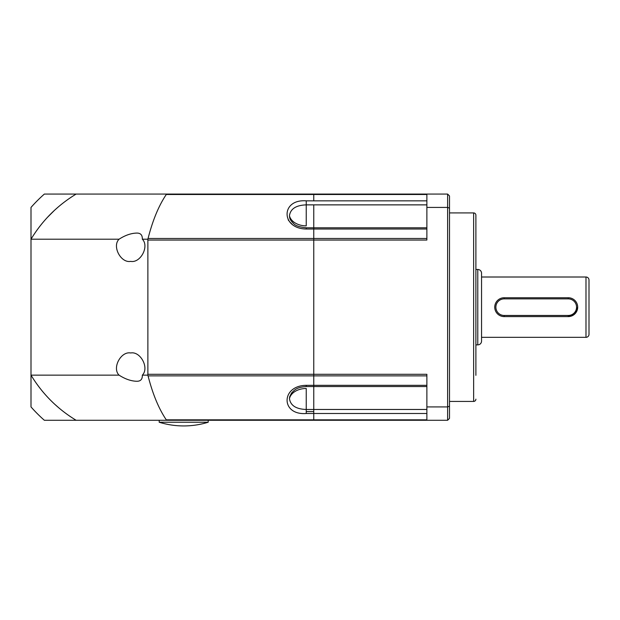 <?xml version="1.0" encoding="UTF-8"?>
<svg xmlns="http://www.w3.org/2000/svg" width="620" height="620" viewBox="0 0 620 620"><rect width="100%" height="100%" fill="white"/><g stroke="black" fill="none" stroke-linecap="round" stroke-linejoin="round"><path stroke-width="0.93" d="M426.878 204.871L313.767 204.871L313.767 229.02L313.767 227.796L426.878 227.796M475.889 375.333L475.889 215.179A2.263 2.263 0 0 0 473.634 212.916L449.5 212.916M475.889 399.164A2.263 2.263 0 0 1 473.634 401.427L449.5 401.427M447.617 420.282L449.5 418.392L449.5 406.209L447.617 406.921L447.617 420.282L426.878 420.282L426.878 406.921L447.617 406.921L447.617 207.421L426.878 207.421L426.878 194.068L447.617 194.068L447.617 207.421L449.5 208.134L449.5 195.951L447.617 194.068M426.878 229.02L313.767 229.02L313.767 240.041L313.767 238.475L426.878 238.475M426.878 194.502L313.767 194.502L313.767 200.841L426.878 200.841M426.878 420.282L313.767 420.282L313.767 419.841L313.767 420.282L165.734 420.282L166.276 419.841L426.878 419.841M426.878 413.501L313.767 413.501L313.767 419.841L313.767 409.471L313.767 413.501L306.233 413.501C280.744 415.501 280.666 385.679 306.233 385.322L313.767 385.322L313.767 409.471L426.878 409.471M426.878 386.554L313.767 386.554L313.767 385.322L426.878 385.322M426.878 375.867L313.767 375.867L313.767 385.322L313.767 240.041L313.767 375.867L148.064 375.867C152.683 394.026 158.759 408.681 166.276 419.841M449.5 208.134L449.5 406.209M475.889 215.179L475.889 239.018M212.079 194.068L44.353 194.068A150.807 150.807 0 0 0 31 207.421L31 239.204C42.361 220.472 57.404 205.422 76.136 194.068L426.878 194.068M147.878 240.041L147.762 239.204L142.329 239.204C149.505 246.225 140.546 263.291 130.688 261.377C120.83 263.291 111.879 246.225 119.056 239.204L31 239.204L31 375.139L119.056 375.139C111.879 368.117 120.83 351.06 130.688 352.974C140.546 351.06 149.505 368.117 142.329 375.139L147.762 375.139L147.878 374.302L147.878 240.041L426.878 240.041L426.878 207.421M426.878 406.921L426.878 374.302L147.878 374.302M475.889 344.875L477.78 344.875A3.767 3.767 0 0 0 481.546 341.108L481.546 273.242A3.767 3.767 0 0 0 477.78 269.467L475.889 269.467M504.168 315.464L568.261 315.464A8.293 8.293 0 0 0 576.561 307.171A8.293 8.293 0 0 0 568.261 298.879L504.168 298.879A8.293 8.293 0 0 0 495.876 307.171A8.293 8.293 0 0 0 504.168 315.464L504.168 316.595A9.424 9.424 0 0 1 494.745 307.171A9.424 9.424 0 0 1 504.168 297.747L568.261 297.747A9.424 9.424 0 0 1 577.693 307.171L574.926 313.836L568.261 316.595L504.168 316.595A9.424 9.424 0 0 1 494.745 307.171A9.424 9.424 0 0 1 504.168 297.747A9.424 9.424 0 0 0 494.923 305.327M481.546 337.334L585.985 337.334A3.015 3.015 0 0 0 589 334.32L589 280.023A3.015 3.015 0 0 0 585.985 277.008L481.546 277.008M577.693 307.171A9.424 9.424 0 0 1 568.261 316.595A9.424 9.424 0 0 0 577.693 307.171M475.889 243.428L475.889 370.915M313.767 386.554L306.233 386.554C296.011 387.275 294.384 390.313 291.555 392.971L289.664 396.815L289.455 398.668C290.493 405.519 296.081 409.115 306.233 409.471L313.767 409.471L313.767 383.517M306.233 229.02C280.744 228.695 280.666 198.865 306.233 200.841L313.767 200.841L313.767 194.502L166.276 194.502C158.759 205.669 152.683 220.325 148.064 238.475L313.767 238.475L313.767 229.02L306.233 229.02L306.233 227.796L313.767 227.796L313.767 204.871L306.233 204.871C296.073 205.228 290.486 208.831 289.455 215.675L289.664 217.527A16.965 16.965 0 0 0 289.672 217.574M43.33 392.367L41.579 390.244M69.145 415.772L70.316 416.57M71.16 197.214L70.385 197.726M54.506 210.296L47.244 217.558M43.168 222.169L41.788 223.843M119.056 375.139C125 378.96 130.719 380.99 136.206 381.246C140.446 381.509 142.484 379.471 142.329 375.139M142.329 239.204C142.476 234.871 140.438 232.833 136.206 233.097C130.727 233.353 125.008 235.391 119.056 239.204M288.153 219.736L288.804 220.751M289.625 221.821L292.284 224.394M76.136 420.282L165.734 420.282L76.136 420.282C57.404 408.921 42.361 393.871 31 375.139L31 406.921A150.807 150.807 0 0 0 44.353 420.282L76.136 420.282M54.994 209.854L58.513 206.739M59.388 408.347L54.669 404.193M148.064 375.867L147.762 375.139M166.276 194.502L165.734 194.068M147.762 239.204L148.064 238.475M208.204 422.236C200.221 424.7 192.053 425.932 183.698 425.932C175.344 425.932 167.175 424.7 159.193 422.236L208.204 422.236L208.204 420.282M473.634 401.427L473.634 212.916M477.78 344.875L477.78 269.467M585.985 337.334L585.985 277.008M568.261 298.879L568.261 297.747M568.261 315.464L568.261 316.595M504.168 297.747L504.168 298.879M306.233 413.501L306.233 388.484A16.965 11.997 -0 0 0 289.455 398.668M306.233 200.841L306.233 225.858A16.965 11.997 -0 0 1 289.455 215.675M306.233 386.554L306.233 385.322M306.233 411.579L313.767 411.579M306.233 227.796C299.367 227.083 295.12 225.61 293.469 223.363C291.144 221.162 289.873 219.217 289.664 217.527L289.664 217.527M159.193 422.236L159.193 420.282"/></g></svg>
